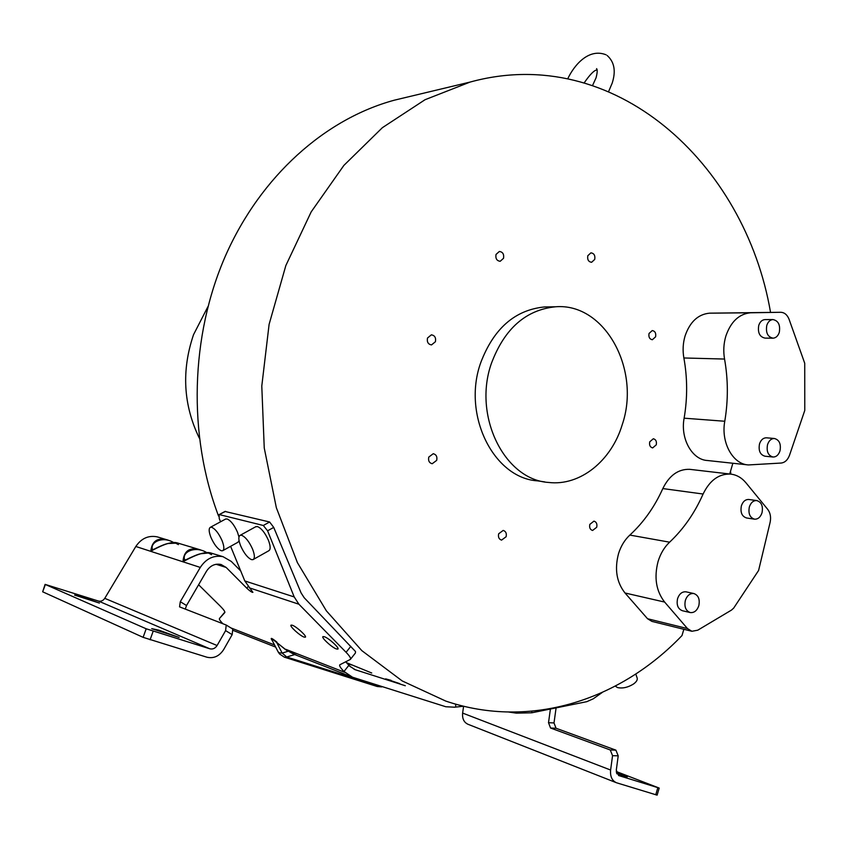 <?xml version="1.0" encoding="UTF-8"?>
<svg xmlns="http://www.w3.org/2000/svg" width="848" height="848" viewBox="0 0 848 848"><rect width="100%" height="100%" fill="white"/><g stroke="black" fill="none" stroke-linecap="round" stroke-linejoin="round"><path stroke-width="1.27" d="M684.124 418.181L724.775 421.255C720.758 442.412 732.852 464.354 748.466 464.937L781.125 463.05C784.877 462.595 787.665 460.029 789.467 455.365L804.773 410.432L804.731 363.273L789.064 319.251C787.241 314.778 784.464 312.456 780.732 312.287L709.479 313.177C698.105 314.29 689.986 321.837 685.11 335.829C682.958 343.058 682.545 350.447 683.87 357.973C687.474 377.911 687.558 397.977 684.124 418.181C680.181 438.66 692.127 459.913 707.55 460.517L747.226 464.81M780.732 312.287L750.522 312.785C739.011 313.93 730.785 321.731 725.824 336.179C723.641 343.663 723.217 351.284 724.552 359.054L683.87 357.973M766.624 437.822L766.327 437.801C763.147 437.875 760.879 439.921 759.501 443.949C758.313 450.765 760.168 454.857 765.055 456.224L772.782 456.998M767.525 444.681C766.327 451.539 768.182 455.652 773.09 457.03C776.312 456.987 778.612 454.91 780.001 450.829C781.188 443.939 779.301 439.826 774.362 438.49C771.182 438.564 768.903 440.631 767.525 444.681M765.172 319.59L764.885 319.601C762.013 319.876 759.967 321.816 758.748 325.42C757.582 332.723 759.681 336.953 765.023 338.108L772.782 338.182M766.783 325.42C765.617 332.766 767.716 337.016 773.079 338.182C775.994 337.928 778.072 335.967 779.301 332.299C780.457 324.932 778.337 320.682 772.931 319.558C770.048 319.844 768.002 321.795 766.783 325.42M629.852 535.077C643.59 522.421 654.571 506.913 662.818 488.575L703.098 494.024C709.712 480.413 718.786 473.767 730.329 474.074C736.393 474.679 741.608 477.604 745.996 482.851L767.716 509.351C770.344 512.86 771.15 517.174 770.132 522.294L758.6 570.46L733.679 608.111L731.474 610.094L697.756 630.191L691.894 631.283L687.463 628.559L664.641 602.069C656.087 591.045 653.914 577.488 658.101 561.387C660.528 553.553 664.366 547.151 669.613 542.179L629.852 535.077C624.69 539.869 620.916 546.048 618.542 553.617C614.429 569.178 616.581 582.3 625.018 592.996L647.533 618.733L651.911 621.393L691.427 631.166M754.307 519.146L746.643 517.99C741.926 516.496 740.166 512.446 741.385 505.832C742.88 501.539 745.318 499.419 748.699 499.472L749.007 499.514M762.023 512.764C760.518 517.132 758.048 519.273 754.614 519.188C749.886 517.693 748.127 513.612 749.346 506.956C750.84 502.631 753.289 500.5 756.681 500.553C761.462 502.005 763.242 506.086 762.023 512.764M689.965 612.5L682.513 610.761C677.955 609.044 676.312 604.995 677.584 598.603C679.333 593.78 682.131 591.522 685.968 591.819L686.318 591.893M698.805 605.737C697.045 610.645 694.215 612.924 690.304 612.574C685.735 610.857 684.092 606.786 685.364 600.352C687.124 595.497 689.933 593.218 693.781 593.515C698.402 595.201 700.077 599.271 698.805 605.737M304.04 637.071C299.832 635.714 289.147 625.888 291.055 625.124L292.295 625.23C296.461 626.524 307.273 636.466 305.333 637.198L304.04 637.071M336.402 648.953C331.886 647.49 320.947 637.42 322.971 636.594L324.371 636.721C328.833 638.12 339.921 648.296 337.854 649.102L336.402 648.953M399.758 683.636L385.628 678.856L391.087 680.35M159.021 630.212L151.697 628.644L179.129 637.452L159.021 630.212M616.411 772.729L627.266 776.874L616.793 773.747M587.812 255.714C587.198 259.626 588.459 261.82 591.597 262.297L594.724 259.424C595.338 255.502 594.066 253.308 590.918 252.842L587.812 255.714M496.027 254.442C495.38 258.545 496.758 260.824 500.182 261.29L503.521 258.311C504.168 254.199 502.779 251.92 499.345 251.474L496.027 254.442M427.498 338.023C426.788 341.998 428.123 344.299 431.494 344.924L435.416 341.723C436.126 337.727 434.78 335.426 431.378 334.822L427.498 338.023M428.791 457.072C428.06 460.687 429.194 462.913 432.183 463.739L436.688 460.369C437.42 456.733 436.275 454.517 433.254 453.701L428.791 457.072M498.666 533.784C497.977 537.123 498.942 539.233 501.56 540.112L506.108 536.742C506.797 533.392 505.832 531.283 503.182 530.413L498.666 533.784M589.837 524.371C589.19 527.636 590.113 529.671 592.593 530.477L596.716 527.244C597.363 523.969 596.441 521.923 593.939 521.128L589.837 524.371M649.738 441.808C649.123 445.179 650.087 447.214 652.653 447.914L656.257 444.85C656.871 441.469 655.896 439.434 653.32 438.755L649.738 441.808M649.049 333.455C648.444 337.069 649.547 339.168 652.345 339.741L655.589 336.836C656.193 333.2 655.091 331.112 652.271 330.55L649.049 333.455M622.262 424.594C641.056 369.654 604.9 302.725 555.62 306.775C525.908 309.774 504.528 328.6 491.458 363.251C472.654 415.955 504.571 479.873 548.709 482.459C580.223 486.233 611.493 460.74 622.262 424.594M548.296 306.891L544.458 306.955C514.916 309.933 493.653 328.558 480.668 362.849C461.98 415.001 493.727 478.272 537.621 480.869L544.681 481.887M222.049 540.589C224.222 546.271 224.413 549.652 222.6 550.744L221.296 550.734C217.65 549.048 214.205 544.628 210.972 537.484C208.778 531.802 208.587 528.41 210.41 527.286L211.629 527.276C215.286 528.887 218.752 533.328 222.049 540.589M222.971 550.543L237.906 542.285L239.072 540.685M238.966 537.038L237.461 532.131C234.196 524.891 230.72 520.492 227.02 518.934L225.42 519.146M252.598 549.175C254.803 555.005 254.941 558.493 253.001 559.648L251.517 559.627C247.595 557.836 243.97 553.225 240.631 545.815C238.405 539.975 238.267 536.466 240.217 535.289L241.606 535.279C245.528 536.985 249.195 541.618 252.598 549.175M253.414 559.404L268.721 550.797C270.713 549.621 270.618 546.123 268.445 540.324C265.074 532.809 261.396 528.219 257.421 526.555L255.598 526.809M615.256 686.138L617.577 687.59C622.665 688.65 628.008 687.442 633.594 683.954C636.647 681.686 637.802 679.598 637.06 677.69L635.777 674.022M278.102 651.805L279.257 652.822L282.161 653.066L276.671 642.445L272.038 638.883L271.964 639.954M81.991 596.865L74.571 595.073L99.417 603.076L81.991 596.865M152.672 549.854L152.492 549.536C149.714 542.275 162.742 535.798 173.639 542.561M184.938 560.231L184.716 559.903C181.366 552.048 195.39 545.412 206.764 552.631M207.919 306.669L193.556 334.631C181.366 370.459 183.295 404.973 199.344 438.183M278.197 651.985L279.501 653.914L284.324 657.158L286.698 656.988L379.681 686.392L377.19 686.498L381.727 686.912M285.585 649.674L276.671 642.445L287.864 651.349L282.161 653.066L286.698 656.988L294.489 654.667L287.97 650.914L297.309 655.578M346.387 662.617L371.721 673.005M406.87 97.191L394.246 100.212C325.473 118.9 260.824 175.727 225.451 255.895C190.365 336.126 187.79 435.247 218.572 516.082M683.848 629.29L681.993 635.555C620.683 699.759 530.784 729.789 445.804 701.095L402.206 680.933L361.831 650.639L326.363 610.825L297.394 562.616L276.331 507.655L264.247 447.998L261.788 386.052L269.102 324.381L285.85 265.541L311.184 211.883L343.875 165.413L382.384 127.677L425.049 99.714L470.142 82.055C613.994 42.538 745.01 162.922 770.546 312.393M224.985 511.461L269.622 521.997L273.724 527.403L301.082 592.911L304.209 597.755L355.503 651.518L355.418 653.013L350.595 659.108M220.554 521.785L219.25 518.584L219.06 514.651L225.589 511.365M269.622 521.997L263.315 525.484L219.526 514.641M263.315 525.484L267.586 530.806L273.724 527.403M350.807 646.346L346.079 652.303L298.909 604.221L294.203 596.939L267.586 530.806M185.277 609.108L186.528 605.525L206.435 571.298C210.187 565.605 215.053 563.326 221.031 564.482L226.151 567.439L246.768 588.162C249.853 591.035 251.898 592.434 252.895 592.36L244.807 580.944L230.614 546.313M508.895 712.076L516.39 713.147L531.813 712.786L586.784 701.678L593.208 698.826L602.165 692.519M690.919 469.474L689.647 469.326C678.262 468.997 669.316 475.41 662.818 488.575M732.873 463.252L729.704 474M346.079 652.303C349.8 656.182 351.22 658.546 350.362 659.405L339.847 664.779C339.062 665.595 340.44 667.832 343.991 671.489L352.482 677.202L445.783 706.744L454.613 707.2L463.559 706.225M405.291 685.735L355.291 669.74L349.715 666.221L345.74 661.769M240.705 570.927L231.271 561.418L223.035 556.691C213.728 554.974 206.138 558.556 200.287 567.429L180.295 601.709L179.553 606.861L226.225 625.04L225.6 630.615L217.088 645.529C215.222 648.381 212.827 649.473 209.901 648.815L146.185 628.781L45.103 584.378L98.379 601.031C100.986 601.635 103.106 600.744 104.76 598.338L135.818 546.483C141.287 538.416 148.389 535.194 157.113 536.826L158.534 537.25M550.405 709.034L548.518 722.708L550.543 728.019L610.253 749.971L612.553 755.674L610.613 770.037L462.626 713.083C462.139 718.701 463.962 722.443 468.085 724.319L616.019 782.577M548.518 722.708L554.009 722.941L556.087 707.879M226.363 625.146L232.776 629.057L232.172 634.633L223.702 649.526C219.388 656.172 213.802 658.737 206.954 657.221L143.121 637.346L42.665 591.798L45.368 584.526M659.193 788.089L657.126 795.138L616.454 782.746C612.023 780.722 610.072 776.482 610.613 770.037M618.51 775.496L659.193 788.068L616.231 771.5M618.902 775.655L616.284 770.164L618.213 755.833L612.553 755.674M554.009 722.941L556.034 728.241L615.902 750.151L618.213 755.833M730.467 471.403L730.785 473.025L730.086 472.696M730.467 474.085L730.785 473.025M380.317 686.021L379.681 686.392L382.215 686.626M344.86 672.369L285.797 649.324L287.97 650.914M463.602 706.236L462.626 713.083M211.194 553.119L210.272 552.843C205.46 551.571 196.842 554.263 184.419 560.91L183.094 560.486L186.094 559.638M184.419 560.91L185.034 560.199M183.094 560.486C184.313 550.416 190.153 546.896 200.616 549.928L176.946 542.805C172.123 541.522 163.865 544.087 152.152 550.49L150.944 550.098C152.407 540.568 158.131 537.25 168.116 540.144L157.113 536.826M153.647 549.324L150.944 550.098M152.152 550.49L152.735 549.822M177.868 543.08L167.809 543.547C165.084 544.024 160.018 546.144 152.598 549.896L152.64 549.875M45.103 584.378L42.665 591.798M272.166 640.346L272.017 640.229C270.046 637.293 271.667 637.908 276.872 642.095M198.612 584.76L220.257 606.129C223.713 609.617 225.229 611.768 224.784 612.606L219.431 618.531C219.038 619.188 220.173 620.916 222.812 623.693M224.89 612.118L223.84 613.284M703.098 494.024C694.724 512.998 683.562 529.046 669.613 542.179M724.775 421.255C728.262 400.383 728.188 379.65 724.552 359.054M709.946 313.156L750.999 312.774M531.781 711.249L531.813 712.786M516.368 712.076L516.39 713.147M348.846 665.341L343.991 671.489M455.736 706.988L455.662 704.147M246.768 588.162L248.146 586.53M186.528 605.525L180.295 601.709M249.323 587.834L298.909 604.221M294.203 596.939L244.807 580.944M225.6 630.615L232.172 634.633M150.096 639.795L153.159 631.219M146.185 628.781L143.121 637.346M655.737 794.799L657.815 787.718M615.902 750.151L610.253 749.971M556.034 728.241L550.543 728.019M351.358 664.949L347.245 663.634L351.348 664.949M217.088 645.529L104.76 598.338M209.901 648.815L98.379 601.031M135.818 546.483L200.287 567.429M354.061 669.263L355.503 669.803M226.151 567.439L216.102 564.28M272.378 640.759L272.017 640.229M230.974 627.955L274.551 644.946M219.431 618.531L223.861 613.263M625.018 592.996L664.641 602.069M647.533 618.733L687.463 628.559M597.013 69.451L596.589 68.635C597.554 69.631 597.374 72.684 596.059 77.793L592.625 85.362M606.097 54.813C589 47.923 574.425 64.628 567.778 78.716M709.479 313.177L750.522 312.785M607.147 55.48C614.334 61.872 616.04 70.999 612.267 82.86M597.119 70.002C594.501 69.896 590.208 74.147 584.261 82.765M555.62 306.775L544.458 306.955M278.186 651.974L271.954 639.933M394.246 100.212L470.142 82.055M219.06 514.651L225.102 511.397M232.776 629.057L226.225 625.04M377.19 686.498L284.536 657.232M210.272 552.843L200.626 553.755C198.04 554.2 192.793 556.383 184.885 560.274L184.928 560.252M211.587 554.709L207.93 552.737M178.409 544.628L174.836 542.699M295.093 654.709L351.061 676.651M233.423 630.53L275.653 647.088M210.293 552.854L223.035 556.691M354.273 669.348L355.291 669.74M240.217 535.289L256.011 526.587M210.41 527.286L225.769 518.955M612.15 83.221L608.663 91.436M689.647 469.326L730.319 474.074M685.968 591.819L693.781 593.515M748.699 499.472L756.681 500.553M764.885 319.601L772.931 319.558M766.327 437.801L774.362 438.49"/></g></svg>
